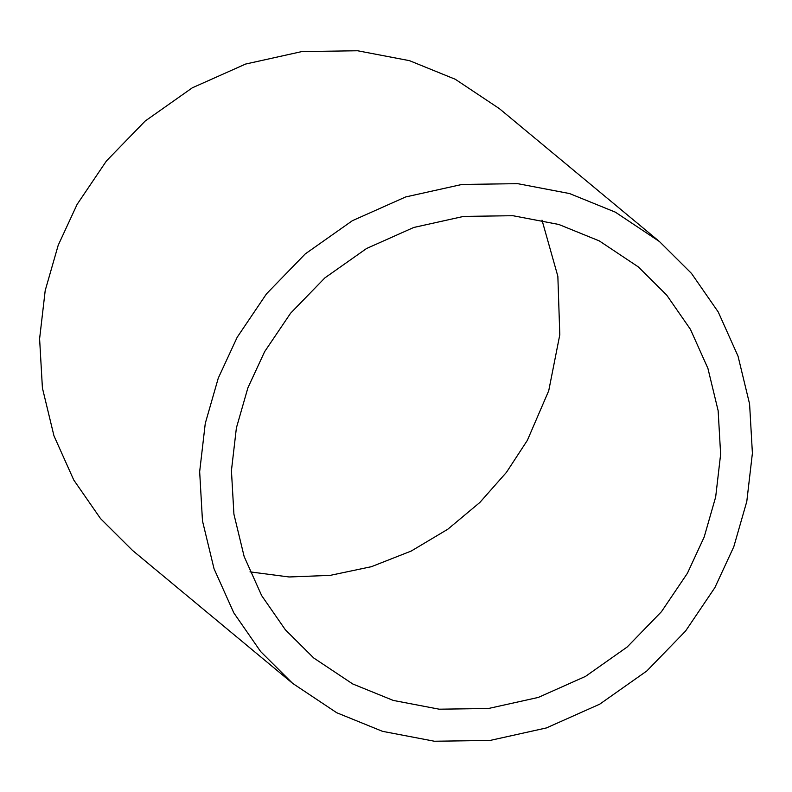<?xml version="1.0" encoding="UTF-8"?>
<svg xmlns="http://www.w3.org/2000/svg" width="792" height="792" viewBox="0 0 792 792"><rect width="100%" height="100%" fill="white"/><g stroke="black" fill="none" stroke-linecap="round" stroke-linejoin="round"><path stroke-width="1.19" d="M292.624 683.357L132.561 550.46L100.544 518.621L73.755 480.002L53.965 435.828L42.412 388.001L39.6 338.798L45.203 290.535L58.212 245.233L77.121 204.376L106.455 160.925L145.174 121.037L192.288 87.823L245.589 64.063L301.871 51.569L357.578 50.757L409.494 60.667L455.281 79.269L499.376 108.643L659.439 241.54L691.456 273.379L718.245 311.998L738.035 356.172L749.588 403.999L752.4 453.202L746.797 501.465L733.788 546.767L714.879 587.624L685.545 631.076L646.826 670.963L599.712 704.177L546.411 727.937L490.129 740.431L434.422 741.243L382.506 731.333L336.719 712.731L292.624 683.357L260.608 651.519L233.818 612.889L214.028 568.725L202.475 520.898L199.663 471.695L205.267 423.433L218.275 378.13L237.184 337.273L266.518 293.812L305.237 253.925L352.351 220.711L405.652 196.951L461.934 184.457L517.641 183.655L569.557 193.555L615.344 212.157L659.439 241.54M249.995 571.864L289.07 576.972L330.106 575.388L371.418 566.686L411.216 551.044L447.807 529.224L479.843 502.475L506.464 472.329L527.363 440.342L548.737 390.733L559.796 334.788L557.855 276.299L542.005 220.136M352.737 683.961L393.258 700.425L439.204 709.196L488.506 708.484L538.322 697.425L585.496 676.398L627.195 646.995L661.459 611.691L687.426 573.24L704.167 537.075L715.671 496.98L720.631 454.262L718.146 410.711L707.919 368.389L690.406 329.294L666.696 295.109L638.362 266.934L599.326 240.926L558.806 224.463L512.86 215.701L463.558 216.414L413.741 227.472L366.567 248.5L324.868 277.893L290.605 313.196L264.637 351.658L247.896 387.823L236.392 427.918L231.432 470.626L233.917 514.176L244.144 556.509L261.657 595.604L285.368 629.788L313.701 657.964L352.737 683.961"/></g></svg>

